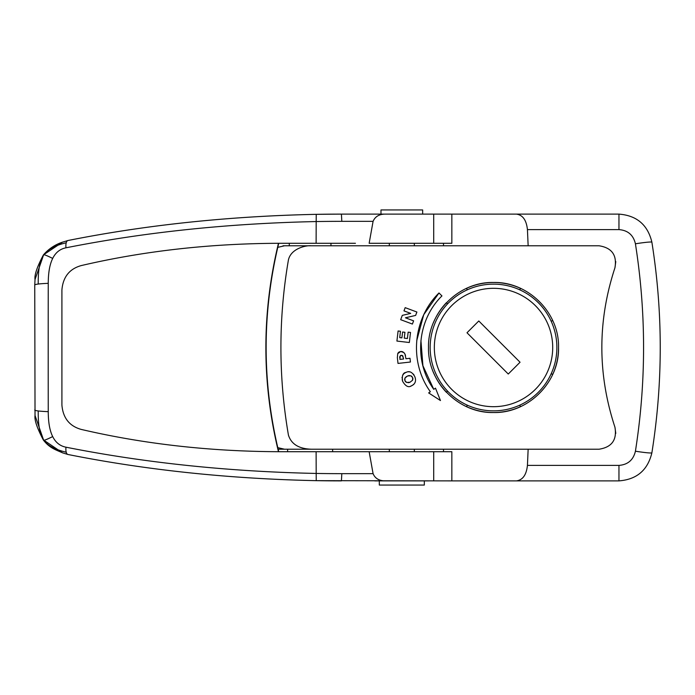 <?xml version="1.0" encoding="UTF-8"?>
<svg xmlns="http://www.w3.org/2000/svg" width="695" height="695" viewBox="0 0 695 695"><rect width="100%" height="100%" fill="white"/><g stroke="black" fill="none" stroke-linecap="round" stroke-linejoin="round"><path stroke-width="1.04" d="M422.664 214.121L422.664 209.951L380.982 209.951L380.982 214.121M379.314 480.879L379.314 485.049L424.332 485.049L424.332 480.879M316.242 480.662L451.846 480.879L451.846 451.707L316.121 451.707A942.42 23.022 90 0 0 316.19 473.443L316.242 480.662C228.985 478.812 146.237 470.089 67.997 454.495L62.481 452.819L43.568 440.005C47.668 445.608 55.218 449.674 66.225 452.21A8.34 3.423 101.1 0 0 67.997 454.495A8.34 3.423 101.1 0 0 68.014 454.495C146.228 470.089 228.976 478.803 316.242 480.662A346.709 83.157 0.7 0 0 341.419 480.879L341.818 473.66A351.262 82.575 -179.3 0 1 316.19 473.443C228.229 471.584 144.829 462.835 65.99 447.198C60.065 446.042 55.626 442.507 52.69 436.582C46.539 439.631 43.498 440.778 43.568 440.005C39.815 434.584 38.043 424.897 38.234 410.954A25.011 1.903 -0.1 0 0 48.25 411.657A842.01 15.698 -90 0 1 48.25 283.343A25.011 1.903 -179.9 0 0 38.234 284.046A25.011 1.903 -179.9 0 0 34.75 285.011L35.028 279.529C34.324 275.012 37.122 266.793 43.42 254.883L43.42 254.883C48.789 248.758 55.279 244.466 62.915 242.025M52.69 436.582C49.745 430.665 48.268 422.36 48.25 411.657M65.99 447.198A8.34 3.423 101.1 0 0 66.225 452.21M43.568 440.005L43.42 440.117C37.122 428.207 34.324 419.988 35.028 415.471L43.568 440.005M278.539 243.293L278.46 243.293C209.43 243.589 143.674 251.017 81.211 265.586C69.439 268.887 63.002 277.01 61.907 289.971L61.907 405.029C63.002 417.99 69.439 426.113 81.211 429.414C143.674 443.983 209.43 451.411 278.46 451.707L278.652 451.707C261.841 382.233 261.841 312.767 278.652 243.293L316.121 243.293A942.42 23.022 90 0 1 316.19 221.557L316.242 214.338C228.985 216.188 146.237 224.911 67.997 240.505A8.34 3.423 78.9 0 0 66.225 242.79C55.218 245.326 47.668 249.392 43.568 254.995C43.498 254.222 46.539 255.369 52.69 258.418C55.626 252.493 60.065 248.958 65.99 247.802C144.795 232.165 228.195 223.416 316.19 221.557A351.262 82.575 -0.7 0 1 341.818 221.34L373.085 221.34C375.196 216.44 379.374 214.034 385.621 214.121L341.419 214.121A346.709 83.157 179.3 0 0 316.242 214.338C228.95 216.197 146.202 224.919 68.014 240.505A8.34 3.423 78.9 0 0 67.997 240.505L62.481 242.181L43.42 254.883M66.225 242.79A8.34 3.423 78.9 0 0 65.99 247.802M35.028 279.486L43.568 254.995C39.815 260.416 38.043 270.103 38.234 284.046M48.25 283.343C48.268 272.64 49.745 264.335 52.69 258.418M278.46 451.707C261.676 382.398 261.676 312.932 278.46 243.293M316.121 451.707L278.539 451.707M428.911 214.121L374.735 214.121M374.735 480.879L428.911 480.879M34.759 409.946A25.011 1.903 -0.1 0 0 34.75 409.989A25.011 1.903 -0.1 0 0 38.234 410.954M385.621 480.879C379.296 480.931 375.118 478.525 373.085 473.66L341.818 473.66M528.148 245.795L527.436 229.611L618.958 229.611C627.872 230.306 633.362 235.032 635.421 243.797A16.671 1.025 -9.1 0 1 651.884 242.199C647.766 224.859 636.785 215.493 618.958 214.121L385.621 214.121M373.085 221.34L369.149 243.293L451.846 243.293L451.846 214.121M316.121 243.293L355.432 243.293M355.432 451.707L369.149 451.707L373.085 473.66M278.738 243.293C261.945 312.767 261.945 382.233 278.738 451.707M447.563 391.103L446.381 392.284A65.026 65.026 0 0 1 433.454 372.381M433.454 322.619A65.026 65.026 0 0 1 446.381 302.716L447.563 303.897M519.486 405.289L520.746 406.549A65.026 65.026 0 0 1 466.302 406.549L467.561 405.289M558.545 347.5A65.026 65.026 0 0 1 552.577 374.718L551.317 373.458M493.528 282.474C528.243 281.588 559.44 312.785 558.545 347.5C559.44 382.215 528.243 413.412 493.528 412.526C458.804 413.412 427.607 382.215 428.502 347.5C427.607 312.785 458.804 281.588 493.528 282.474M467.561 289.711L466.302 288.451A65.026 65.026 0 0 1 520.746 288.451L519.486 289.711M551.317 321.542L552.577 320.282M277.765 447.649L284.481 449.205L311.212 449.205C298.867 448.788 291.274 444.096 288.434 435.131C278.408 376.707 278.408 318.293 288.434 259.869C291.057 248.35 306.295 245.161 311.212 245.795L284.481 245.795L277.765 247.351M278.13 449.205L337.223 449.205M337.223 245.795L283.03 245.795M311.212 449.205L599.142 449.205C611.843 447.189 617.117 439.865 614.945 427.216C597.483 374.075 597.483 320.925 614.945 267.784C617.117 255.135 611.843 247.811 599.142 245.795L311.212 245.795M416.896 312.029L415.627 315.426L405.446 317.789L413.603 320.838L412.404 324.061L400.685 319.691L402.301 315.365L410.684 313.384L403.977 310.882L405.176 307.65L416.896 312.029L405.176 307.65L403.977 310.882M435.478 388.14L440.474 400.555L428.65 392.927L430.361 391.728C408.66 361.817 413.065 318.327 438.997 292.977L441.942 295.922C417.417 319.9 413.247 361.044 433.776 389.339L435.478 388.14M409.338 342.513L396.915 341.063L398.096 330.985L400.459 331.263L399.721 337.614L401.901 337.866L402.587 332.019L404.95 332.297L404.264 338.144L407.409 338.508L408.147 332.158L410.51 332.436L409.338 342.513M414.985 382.719L413.673 384.526L411.318 385.916C408.443 387.749 405.559 386.246 402.683 381.399C401.684 375.795 402.874 372.772 406.245 372.312C409.529 370.687 412.413 372.19 414.889 376.846C416.401 381.025 415.21 384.057 411.318 385.916L410.658 386.142M410.007 358.281L410.424 362.026L398 363.416L397.358 357.63L397.731 353.625L400.641 351.514L403.743 352.461L405.011 354.189L405.941 358.733L410.007 358.281M397.731 353.625L398.053 353.017M398.374 352.6L399.156 351.965M399.208 351.939L400.98 351.488M398 363.416L397.358 357.63M404.811 353.798L405.176 354.546M405.211 354.641L405.498 355.536M403.743 352.461L404.212 352.956M401.102 351.488L402.127 351.609M402.249 351.635L403.031 351.948M399.764 356.882L399.747 357.916M400.303 355.718L399.894 359.411L403.621 358.994L402.761 355.823L400.772 355.44M403.595 358.733L402.353 355.51M401.875 355.354L401.25 355.345M402.761 355.823L401.145 355.354L399.834 356.535M402.683 381.399L402.179 379.644M402.023 377.915L402.066 377.376M402.587 375.482L403.595 373.997M404.004 373.597L405.376 372.694M414.889 376.846L415.358 378.436M406.245 372.312L406.905 372.094M408.599 371.825L409.52 371.868M413.36 374.084L414.09 375.144M404.681 378.949L404.716 379.957M406.479 376.49L404.968 378.028L404.89 380.565L406.592 382.432L410.041 382.241M409.555 375.543L408.564 375.665M408.434 375.7L407.887 375.865M412.074 376.629L410.927 375.795L407.6 375.96L404.968 378.028M412.882 379.288L412.847 378.28M412.517 380.356L412.674 377.663L410.927 375.795M408.017 382.684L408.782 382.606M408.947 382.571L409.746 382.346M405.072 380.999L405.498 381.642M405.533 381.677L406.592 382.432M409.963 382.276L412.595 380.208M396.915 341.063L398.096 330.985M401.901 337.866L402.587 332.019M407.409 338.508L408.147 332.158M416.722 340.698L423.724 314.731L438.997 292.977L441.942 295.922M440.474 400.555L428.65 392.927M420.927 340.489L422.908 365.7L433.776 389.339M405.446 317.789L413.603 320.838M400.685 319.691L402.301 315.365L410.684 313.384M615.787 261.607L614.945 267.784C597.483 320.925 597.483 374.075 614.945 427.216L615.787 433.393M635.421 243.797C646.28 312.932 646.28 382.068 635.421 451.203C633.345 459.977 627.863 464.703 618.958 465.389L527.436 465.389L528.148 449.205M516.42 214.121C522.762 214.972 526.428 220.133 527.436 229.611M635.421 451.203A16.671 1.025 9.1 0 0 651.884 452.801C663.021 382.597 663.021 312.403 651.884 242.199M527.436 465.389C526.428 474.867 522.762 480.028 516.42 480.879L618.958 480.879C636.759 479.524 647.74 470.168 651.884 452.801M443.506 449.205L443.506 451.707M516.42 480.879L451.846 480.879M443.506 243.293L443.506 245.795M508.262 374.023L466.997 332.766L478.786 320.977L520.051 362.234L508.262 374.023M538.321 302.699A63.358 63.358 0 0 0 432.325 331.098A63.358 63.358 0 0 0 509.922 408.695A63.358 63.358 0 0 0 538.321 302.699M341.818 221.34L341.419 214.121L316.242 214.338M433.715 243.293L433.715 214.121M433.715 480.879L433.715 451.707M618.958 229.611L618.958 214.121M618.958 465.389L618.958 480.879M535.376 305.652A59.188 59.188 0 0 1 508.844 404.672A59.188 59.188 0 0 1 436.356 332.184A59.188 59.188 0 0 1 535.376 305.652M389.322 243.293L389.322 245.795M389.322 449.205L389.322 451.707M414.333 243.293L414.333 245.795M414.333 449.205L414.333 451.707M330.968 245.795L330.968 243.293M289.285 245.795L289.285 243.293M287.617 449.205L287.617 451.707M332.636 449.205L332.636 451.707M62.915 452.975C55.739 449.787 49.745 448.162 43.42 440.117M34.75 285.011L35.028 415.514"/></g></svg>
